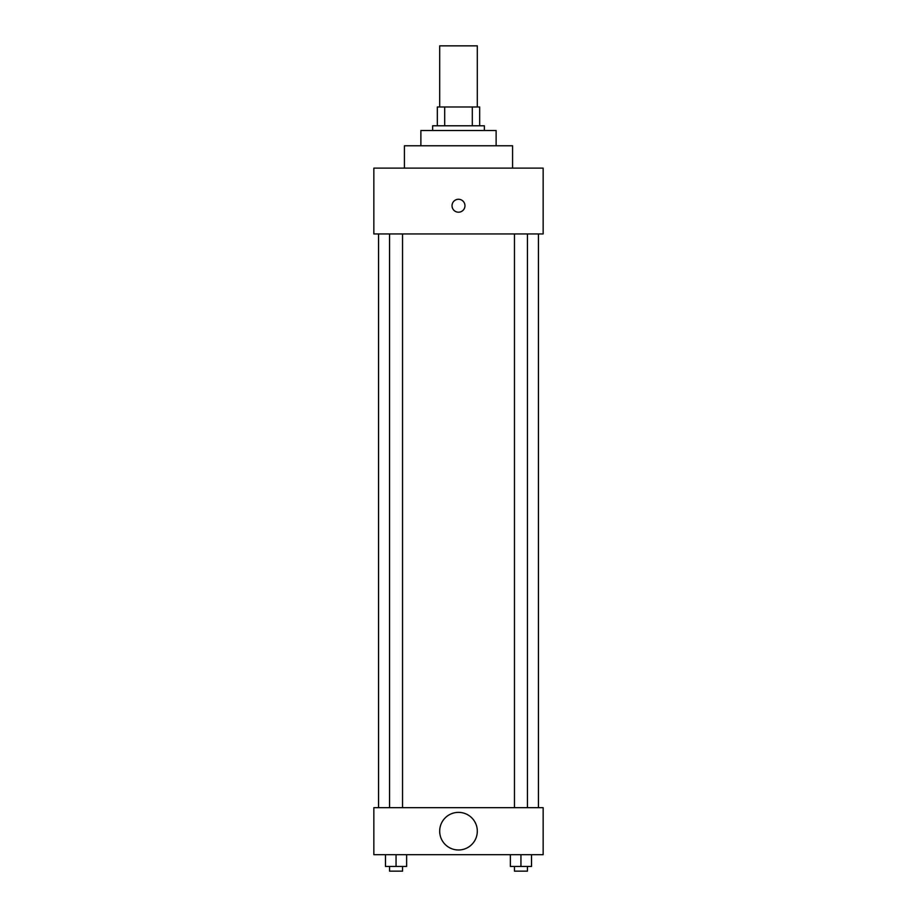 <?xml version="1.0" encoding="UTF-8"?>
<svg xmlns="http://www.w3.org/2000/svg" width="917" height="917" viewBox="0 0 917 917"><rect width="100%" height="100%" fill="white"/><g stroke="black" fill="none" stroke-linecap="round" stroke-linejoin="round"><path stroke-width="1.38" d="M477.31 106.98L477.31 45.85L439.69 45.85L439.69 106.98M444.699 125.789L444.699 106.98L437.34 106.98L437.34 125.789L437.34 106.98M444.699 106.98L479.66 106.98L479.66 125.789M472.301 125.789L472.301 106.98M432.641 130.501L432.641 125.789L484.359 125.789L484.359 130.501M420.88 145.78L420.88 130.501L496.12 130.501L496.12 145.78M404.42 168.12L404.42 145.78L512.58 145.78L512.58 168.12M373.849 168.12L543.151 168.12L543.151 233.95L373.849 233.95L373.849 168.12M452.035 205.74A6.465 6.465 0 0 1 461.732 200.135A6.465 6.465 0 0 1 461.732 211.334A6.465 6.465 0 0 1 452.035 205.74M378.561 807.671L378.561 233.95M514.46 233.95L514.46 807.671M389.565 807.671L389.565 233.95M373.849 807.671L543.151 807.671L543.151 854.69L373.849 854.69L373.849 807.671M458.5 849.99A18.81 18.81 0 0 1 442.212 821.77A18.81 18.81 0 0 1 474.788 821.77A18.81 18.81 0 0 1 458.5 849.99M510.368 854.69L510.368 866.45L531.528 866.45L531.528 854.69L531.528 866.45M520.948 866.45L520.948 854.69M527.435 866.45L527.435 871.15L514.46 871.15L514.46 866.45M385.472 854.69L385.472 866.45L406.632 866.45L406.632 854.69L406.632 866.45M396.052 866.45L396.052 854.69M402.54 866.45L402.54 871.15L389.565 871.15L389.565 866.45M538.439 807.671L538.439 233.95M527.435 233.95L527.435 807.671M402.54 807.671L402.54 233.95"/></g></svg>
